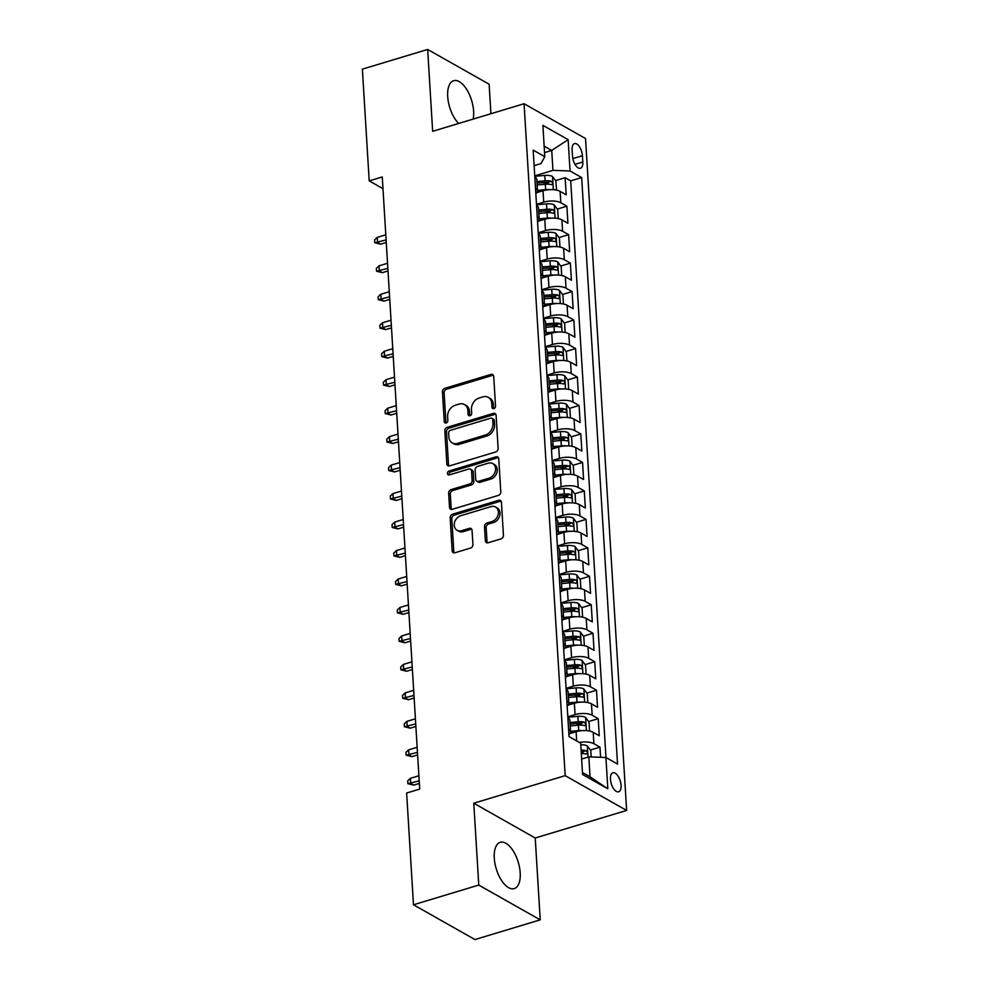 <?xml version="1.0" encoding="UTF-8"?>
<svg xmlns="http://www.w3.org/2000/svg" width="989" height="989" viewBox="0 0 989 989"><rect width="100%" height="100%" fill="white"/><g stroke="black" fill="none" stroke-linecap="round" stroke-linejoin="round"><path stroke-width="1.48" d="M493.857 408.618A2.126 1.681 -60.5 0 0 495.538 406.12L493.721 376.426A3.041 2.398 -60.5 0 0 492.658 374.547A3.041 2.398 -60.5 0 0 490.977 374.398L444.84 388.318A3.041 2.398 -60.5 0 0 442.442 391.891L444.259 421.574A2.126 1.681 -60.5 0 0 447.856 420.498L447.621 416.653A9.742 7.677 -60.5 0 1 455.274 405.243L459.119 404.081A9.742 7.677 -60.5 0 1 464.459 404.55A9.742 7.677 -60.5 0 1 467.871 410.546L468.106 414.391A2.126 1.681 -60.5 0 0 471.691 413.303L471.456 409.458A9.742 7.677 -60.5 0 1 479.109 398.048L482.953 396.886A9.742 7.677 -60.5 0 1 488.306 397.355A9.742 7.677 -60.5 0 1 491.706 403.351L491.941 407.196A2.126 1.681 -60.5 0 0 493.857 408.618M520.189 872.793A24.181 11.485 73.2 0 0 500.249 842.307A24.181 11.485 73.2 0 0 494.277 858.118A24.181 11.485 73.2 0 0 514.218 888.604A24.181 11.485 73.2 0 0 520.189 872.793M473.15 119.1A24.181 11.485 73.2 0 0 473.607 111.188A24.181 11.485 73.2 0 0 453.667 80.702A24.181 11.485 73.2 0 0 447.696 96.526A24.181 11.485 73.2 0 0 458.673 123.464M621.08 785.303A9.915 4.71 73.2 0 0 612.908 772.805A9.915 4.71 73.2 0 0 610.46 779.295A9.915 4.71 73.2 0 0 618.632 791.793A9.915 4.71 73.2 0 0 621.08 785.303M485.364 540.748A3.041 2.398 -60.5 0 0 486.427 542.627A3.041 2.398 -60.5 0 0 488.096 542.763L501.04 538.869A3.041 2.398 -60.5 0 0 503.438 535.296L501.423 502.325A3.041 2.398 -60.5 0 0 500.347 500.446A3.041 2.398 -60.5 0 0 498.679 500.298L452.542 514.218A3.041 2.398 -60.5 0 0 450.143 517.779L452.158 550.762A3.041 2.398 -60.5 0 0 453.234 552.641A3.041 2.398 -60.5 0 0 454.903 552.777L470.541 548.067A3.041 2.398 -60.5 0 0 472.927 544.494L472.062 530.388A3.041 2.398 -60.5 0 0 470.999 528.509A3.041 2.398 -60.5 0 0 469.33 528.361L461.579 530.697A8.135 6.416 -60.5 0 1 457.116 530.314A8.135 6.416 -60.5 0 1 454.507 522.649A8.135 6.416 -60.5 0 1 460.664 515.751L491.038 506.591A8.135 6.416 -60.5 0 1 495.501 506.986A8.135 6.416 -60.5 0 1 498.11 514.639A8.135 6.416 -60.5 0 1 491.953 521.537L486.885 523.07A3.041 2.398 -60.5 0 0 484.499 526.63L485.364 540.748L487.021 541.688A3.041 2.398 -60.5 0 0 487.379 542.874M473.768 803.216L478.775 885.081L413.476 904.774L474.93 939.55L540.229 919.857L535.222 838.004L626.63 810.436L565.176 775.648L473.768 803.216L535.222 838.004M490.927 113.735L489.122 84.226L427.656 49.45L432.663 131.302L524.071 103.734L565.176 775.648M427.656 49.45L362.37 69.143L369.206 180.888L382.978 188.689M413.476 904.774L406.64 793.017L419.707 789.086L382.261 176.957L369.206 180.888M495.724 451.948A3.041 2.398 -60.5 0 0 498.122 448.388L496.107 415.405A3.041 2.398 -60.5 0 0 495.032 413.538A3.041 2.398 -60.5 0 0 493.363 413.39L447.226 427.297A3.041 2.398 -60.5 0 0 444.827 430.87L446.843 463.853A3.041 2.398 -60.5 0 0 447.918 465.72A3.041 2.398 -60.5 0 0 449.587 465.868L495.724 451.948M498.765 458.859L500.78 491.842A3.041 2.398 -60.5 0 1 498.382 495.402L452.245 509.323A3.041 2.398 -60.5 0 1 450.576 509.174A3.041 2.398 -60.5 0 1 449.501 507.308L448.647 493.19A3.041 2.398 -60.5 0 1 451.033 489.629L469.75 483.98A3.041 2.398 -60.5 0 0 472.136 480.407L471.568 471.048A3.041 2.398 -60.5 0 0 470.504 469.169A3.041 2.398 -60.5 0 0 468.835 469.033L449.352 474.905A2.126 1.681 -60.5 0 1 449.117 470.987L496.021 456.844A3.041 2.398 -60.5 0 1 497.69 456.992A3.041 2.398 -60.5 0 1 498.765 458.859M600.583 757.29L599.964 747.14L590.359 750.033M581.248 752.777L583.226 752.184M579.393 742.467A12.4 4.858 -3.5 0 1 593.894 743.703L593.202 732.317L599.26 735.754L598.221 718.669L588.616 721.562M575.821 725.419L581.483 723.713M567.822 716.815L575.066 714.627A12.4 4.858 -3.5 0 1 592.164 715.232L591.459 703.847L597.529 707.283L596.478 690.198L586.873 693.091M574.077 696.948L579.739 695.242M566.091 688.344L573.323 686.156A12.4 4.858 -3.5 0 1 590.421 686.762L589.716 675.376L595.786 678.813L594.735 661.728L585.129 664.62M572.347 668.477L578.009 666.771M564.348 659.873L571.58 657.685A12.4 4.858 -3.5 0 1 588.678 658.291L587.973 646.905L594.043 650.342L592.992 633.257L583.386 636.15M570.604 640.007L576.266 638.301M562.605 631.402L569.837 629.214A12.4 4.858 -3.5 0 1 586.934 629.82L586.242 618.434L592.3 621.871L591.261 604.786L581.656 607.679M568.86 611.536L574.522 609.83M560.862 602.931L568.106 600.743A12.4 4.858 -3.5 0 1 585.191 601.349L584.499 589.963L590.557 593.4L589.518 576.315L579.913 579.208M567.117 583.065L572.779 581.359M559.119 574.461L566.363 572.272A12.4 4.858 -3.5 0 1 583.448 572.878L582.756 561.492L588.814 564.929L587.775 547.844L578.169 550.737M565.374 554.594L571.036 552.888M557.376 545.977L564.62 543.802A12.4 4.858 -3.5 0 1 581.705 544.407L581.013 533.022L587.07 536.446L586.032 519.373L576.426 522.266M563.631 526.123L569.293 524.417M555.633 517.507L562.877 515.331A12.4 4.858 -3.5 0 1 579.974 515.937L579.27 504.551L585.34 507.975L584.289 490.903L574.683 493.795M561.888 497.652L567.55 495.946M553.902 489.036L561.134 486.86A12.4 4.858 -3.5 0 1 578.231 487.466L577.527 476.08L583.597 479.504L582.546 462.432L572.94 465.325M560.157 469.182L565.819 467.476M552.159 460.565L559.391 458.389A12.4 4.858 -3.5 0 1 576.488 458.995L575.783 447.609L581.853 451.033L580.803 433.961L571.197 436.854M558.414 440.711L564.076 439.005M550.416 432.094L557.648 429.918A12.4 4.858 -3.5 0 1 574.745 430.524L574.053 419.138L580.11 422.563L579.072 405.49L569.454 408.383M556.671 412.24L562.333 410.534M548.672 403.623L555.917 401.447A12.4 4.858 -3.5 0 1 573.002 402.053L572.31 390.667L578.367 394.092L577.329 377.019L567.723 379.912M554.928 383.769L560.59 382.063M546.929 375.152L554.174 372.977A12.4 4.858 -3.5 0 1 571.259 373.582L570.566 362.197L576.624 365.621L575.586 348.548L565.98 351.441M553.185 355.298L558.847 353.592M545.186 346.682L552.431 344.506A12.4 4.858 -3.5 0 1 569.516 345.112L568.823 333.726L574.881 337.15L573.843 320.077L564.237 322.97M551.442 326.827L557.104 325.121M543.443 318.211L550.688 316.035A12.4 4.858 -3.5 0 1 567.785 316.641L567.08 305.255L573.15 308.679L572.099 291.607L562.494 294.499M549.699 298.357L555.361 296.651M541.712 289.74L548.944 287.564A12.4 4.858 -3.5 0 1 566.042 288.17L565.337 276.784L571.407 280.208L570.356 263.123L560.751 266.029M547.968 269.886L553.63 268.18M539.969 261.269L547.201 259.093A12.4 4.858 -3.5 0 1 564.299 259.699L563.594 248.313L569.664 251.738L568.613 234.653L559.008 237.558M546.225 241.415L551.887 239.709M538.226 232.798L545.458 230.622A12.4 4.858 -3.5 0 1 562.556 231.228L561.863 219.842L567.921 223.267L566.87 206.182L560.812 202.757A12.4 4.858 176.5 0 0 543.727 202.152L536.483 204.327M544.482 212.944L550.144 211.238M557.264 209.087L566.87 206.182M593.202 732.317A12.4 4.858 176.5 0 0 576.117 731.712L569.874 733.591M591.459 703.847A12.4 4.858 176.5 0 0 574.374 703.241L568.131 705.12M589.716 675.376A12.4 4.858 176.5 0 0 572.631 674.77L566.388 676.649M587.973 646.905A12.4 4.858 176.5 0 0 570.888 646.299L564.645 648.178M586.242 618.434A12.4 4.858 176.5 0 0 569.145 617.828L562.914 619.707M584.499 589.963A12.4 4.858 176.5 0 0 567.402 589.357L561.171 591.237M582.756 561.492A12.4 4.858 176.5 0 0 565.659 560.887L559.428 562.766M581.013 533.022A12.4 4.858 176.5 0 0 563.928 532.416L557.685 534.295M579.27 504.551A12.4 4.858 176.5 0 0 562.185 503.945L555.942 505.824M577.527 476.08A12.4 4.858 176.5 0 0 560.442 475.474L554.199 477.353M575.783 447.609A12.4 4.858 176.5 0 0 558.698 447.003L552.455 448.882M574.053 419.138A12.4 4.858 176.5 0 0 556.955 418.532L550.725 420.412M572.31 390.667A12.4 4.858 176.5 0 0 555.212 390.062L548.982 391.941M570.566 362.197A12.4 4.858 176.5 0 0 553.469 361.591L547.238 363.47M568.823 333.726A12.4 4.858 176.5 0 0 551.738 333.12L545.495 334.999M567.08 305.255A12.4 4.858 176.5 0 0 549.995 304.637L543.752 306.528M565.337 276.784A12.4 4.858 176.5 0 0 548.252 276.166L542.009 278.057M563.594 248.313A12.4 4.858 176.5 0 0 546.509 247.695L540.266 249.587M561.863 219.842A12.4 4.858 176.5 0 0 544.766 219.224L538.535 221.116M572.124 149.895L572.507 156.151A9.606 4.562 73.2 0 0 580.432 168.266A9.606 4.562 73.2 0 0 582.805 161.986L582.422 155.718A9.606 4.562 73.2 0 0 574.498 143.603A9.606 4.562 73.2 0 0 572.124 149.895M626.63 810.436L585.537 138.522L524.071 103.734M582.459 772.508L590.037 776.798L588.826 756.869L605.911 757.487L617.544 764.064L581.668 177.563L570.047 170.973L552.95 170.368L534.74 175.857M605.911 757.487L607.827 788.802L582.583 774.511L580.667 743.196L569.034 736.607L533.17 150.105L544.791 156.682L542.874 125.368L568.131 139.659L570.047 170.973M605.973 757.512L570.702 180.863L565.139 177.711L566.178 194.796L560.12 191.372A12.4 4.858 176.5 0 0 543.023 190.753L536.792 192.645M535.815 193.51A12.4 4.858 176.5 0 0 537.497 190.865A12.4 4.858 176.5 0 0 535.568 188.466L535.506 188.442M537.497 190.865L536.804 179.479A12.4 4.858 176.5 0 0 534.864 177.08L534.814 177.043M568.601 729.388L568.65 729.425A12.4 4.858 -3.5 0 1 570.579 731.811A12.4 4.858 -3.5 0 1 568.91 734.456M570.579 731.811L569.887 720.425A12.4 4.858 176.5 0 0 567.958 718.026L567.896 718.002M566.858 700.917L566.907 700.941A12.4 4.858 -3.5 0 1 568.836 703.34A12.4 4.858 -3.5 0 1 567.167 705.985M568.836 703.34L568.143 691.954A12.4 4.858 176.5 0 0 566.215 689.556L566.153 689.531M565.115 672.446L565.164 672.471A12.4 4.858 -3.5 0 1 567.105 674.869A12.4 4.858 -3.5 0 1 565.424 677.514M567.105 674.869L566.4 663.483A12.4 4.858 176.5 0 0 564.472 661.085L564.422 661.06M563.371 643.975L563.433 644A12.4 4.858 -3.5 0 1 565.362 646.398A12.4 4.858 -3.5 0 1 563.681 649.044M565.362 646.398L564.657 635.012A12.4 4.858 176.5 0 0 562.729 632.614L562.679 632.589M561.628 615.504L561.69 615.529A12.4 4.858 -3.5 0 1 563.619 617.927A12.4 4.858 -3.5 0 1 561.937 620.573M563.619 617.927L562.926 606.541A12.4 4.858 176.5 0 0 560.986 604.143L560.936 604.118M559.885 587.033L559.947 587.058A12.4 4.858 -3.5 0 1 561.876 589.456A12.4 4.858 -3.5 0 1 560.194 592.102M561.876 589.456L561.183 578.071A12.4 4.858 176.5 0 0 559.255 575.672L559.193 575.647M558.155 558.562L558.204 558.587A12.4 4.858 -3.5 0 1 560.133 560.986A12.4 4.858 -3.5 0 1 558.464 563.631M560.133 560.986L559.44 549.6A12.4 4.858 176.5 0 0 557.512 547.201L557.45 547.177M558.389 532.515L557.697 521.129A12.4 4.858 176.5 0 0 555.769 518.731L556.461 530.116A12.4 4.858 -3.5 0 1 558.389 532.515A12.4 4.858 -3.5 0 1 556.72 535.16M554.668 501.621L554.718 501.646A12.4 4.858 -3.5 0 1 556.646 504.044A12.4 4.858 -3.5 0 1 554.977 506.689M556.646 504.044L555.954 492.658A12.4 4.858 176.5 0 0 554.025 490.26L553.964 490.235M552.925 473.15L552.975 473.175A12.4 4.858 -3.5 0 1 554.916 475.573A12.4 4.858 -3.5 0 1 553.234 478.219M554.916 475.573L554.211 464.187A12.4 4.858 176.5 0 0 552.282 461.789L552.233 461.764M551.182 444.679L551.244 444.704A12.4 4.858 -3.5 0 1 553.172 447.102A12.4 4.858 -3.5 0 1 551.491 449.748M553.172 447.102L552.468 435.716A12.4 4.858 176.5 0 0 550.539 433.318L550.49 433.293M549.439 416.208L549.501 416.233A12.4 4.858 -3.5 0 1 551.429 418.631A12.4 4.858 -3.5 0 1 549.748 421.277M551.429 418.631L550.725 407.245A12.4 4.858 176.5 0 0 548.796 404.847L548.747 404.822M547.696 387.737L547.758 387.762A12.4 4.858 -3.5 0 1 549.686 390.161A12.4 4.858 -3.5 0 1 548.005 392.806M549.686 390.161L548.994 378.775A12.4 4.858 176.5 0 0 547.053 376.376L547.004 376.352M545.965 359.267L546.015 359.291A12.4 4.858 -3.5 0 1 547.943 361.69A12.4 4.858 -3.5 0 1 546.274 364.335M547.943 361.69L547.251 350.304A12.4 4.858 176.5 0 0 545.322 347.905L545.26 347.881M544.222 330.796L544.271 330.821A12.4 4.858 -3.5 0 1 546.2 333.219A12.4 4.858 -3.5 0 1 544.531 335.864M546.2 333.219L545.508 321.833A12.4 4.858 176.5 0 0 543.579 319.435L543.517 319.398M542.479 302.325L542.528 302.35A12.4 4.858 -3.5 0 1 544.457 304.748A12.4 4.858 -3.5 0 1 542.788 307.394M544.457 304.748L543.765 293.362A12.4 4.858 176.5 0 0 541.836 290.964L541.774 290.927M540.736 273.854L540.785 273.879A12.4 4.858 -3.5 0 1 542.726 276.277A12.4 4.858 -3.5 0 1 541.045 278.923M542.726 276.277L542.021 264.891A12.4 4.858 176.5 0 0 540.093 262.493L540.043 262.456M538.993 245.383L539.054 245.408A12.4 4.858 -3.5 0 1 540.983 247.806A12.4 4.858 -3.5 0 1 539.302 250.452M540.983 247.806L540.278 236.42A12.4 4.858 176.5 0 0 538.35 234.022L538.3 233.985M537.25 216.912L537.311 216.937A12.4 4.858 -3.5 0 1 539.24 219.335A12.4 4.858 -3.5 0 1 537.559 221.981M539.24 219.335L538.535 207.95A12.4 4.858 176.5 0 0 536.607 205.551L536.557 205.514M562.556 231.228L568.613 234.653M564.299 259.699L570.356 263.123M566.042 288.17L572.099 291.607M567.785 316.641L573.843 320.077M569.516 345.112L575.586 348.548M571.259 373.582L577.329 377.019M573.002 402.053L579.072 405.49M574.745 430.524L580.803 433.961M576.488 458.995L582.546 462.432M578.231 487.466L584.289 490.903M579.974 515.937L586.032 519.373M581.705 544.407L587.775 547.844M583.448 572.878L589.518 576.315M585.191 601.349L591.261 604.786M586.934 629.82L592.992 633.257M588.678 658.291L594.735 661.728M590.421 686.762L596.478 690.198M592.164 715.232L598.221 718.669M593.894 743.703L599.964 747.14M588.826 756.869L581.631 759.045M552.95 170.368L551.726 150.439L544.148 146.149M544.543 152.603L551.726 150.439L568.131 139.659M534.122 165.67L540.995 163.605L544.791 156.682M478.775 885.081L540.229 919.857M542.738 184.473L548.401 182.767M555.534 180.616L565.139 177.711M570.702 180.863L581.668 177.563M607.827 788.802L590.037 776.798M493.709 408.655A2.126 1.681 -60.5 0 1 493.61 408.136L493.375 404.291A9.742 7.677 -60.5 0 0 489.963 398.295L488.306 397.355M464.459 404.55L466.128 405.49A9.742 7.677 -60.5 0 1 469.528 411.486L469.763 415.331A2.126 1.681 -60.5 0 0 469.862 415.837M493.363 375.239A3.041 2.398 -60.5 0 0 492.646 375.338L446.496 389.258A3.041 2.398 -60.5 0 0 444.11 392.831L445.928 422.513A2.126 1.681 -60.5 0 0 446.027 423.032M495.749 414.218A3.041 2.398 -60.5 0 0 495.032 414.329L448.882 428.237A3.041 2.398 -60.5 0 0 446.496 431.81L448.512 464.793A3.041 2.398 -60.5 0 0 448.87 465.98M492.695 419.559A2.126 1.681 -60.5 0 0 490.791 418.149L450.279 430.363A2.126 1.681 -60.5 0 0 448.61 432.861L448.858 436.915A9.742 7.677 -60.5 0 0 452.257 442.911A9.742 7.677 -60.5 0 0 457.61 443.381L485.29 435.036A9.742 7.677 -60.5 0 0 492.955 423.613L492.695 419.559L494.364 420.498A2.126 1.681 -60.5 0 0 493.622 419.188L491.953 418.248M452.257 442.911L453.926 443.851A9.742 7.677 -60.5 0 0 459.267 444.321L457.61 443.381M494.364 420.498L494.611 424.553A9.742 7.677 -60.5 0 1 486.959 435.976L459.267 444.321M470.504 469.169L472.161 470.109A3.041 2.398 -60.5 0 1 473.224 471.988L473.805 481.346A3.041 2.398 -60.5 0 1 471.407 484.919L452.69 490.569A3.041 2.398 -60.5 0 0 450.304 494.129L451.169 508.247A3.041 2.398 -60.5 0 0 451.528 509.434M498.407 457.672A3.041 2.398 -60.5 0 0 497.69 457.783L450.774 471.926A2.126 1.681 -60.5 0 0 449.204 474.943M489.172 478.12A8.135 6.416 -60.5 0 0 495.316 471.221A8.135 6.416 -60.5 0 0 492.72 463.557A8.135 6.416 -60.5 0 0 488.257 463.173L477.551 466.4A3.041 2.398 -60.5 0 0 475.153 469.973L475.734 479.331A3.041 2.398 -60.5 0 0 476.797 481.198A3.041 2.398 -60.5 0 0 478.466 481.346L489.172 478.12L490.828 479.059A8.135 6.416 -60.5 0 0 496.985 472.161A8.135 6.416 -60.5 0 0 494.376 464.509L492.72 463.557M476.797 481.198L478.453 482.15A3.041 2.398 -60.5 0 0 480.122 482.286L478.466 481.346M490.828 479.059L480.122 482.286M495.501 506.986L497.17 507.926A8.135 6.416 -60.5 0 1 499.766 515.578A8.135 6.416 -60.5 0 1 493.61 522.476L488.554 524.009A3.041 2.398 -60.5 0 0 486.155 527.57L487.021 541.688M457.116 530.314L458.772 531.254A8.135 6.416 -60.5 0 0 463.235 531.637L461.579 530.697M471.704 529.202A3.041 2.398 -60.5 0 0 470.987 529.3L463.235 531.637M501.064 501.139A3.041 2.398 -60.5 0 0 500.347 501.238L454.198 515.158A3.041 2.398 -60.5 0 0 451.812 518.718L453.827 551.701A3.041 2.398 -60.5 0 0 454.186 552.888M555.657 189.95L556.461 189.703L555.942 181.16L552.443 176.438A8.221 3.214 176.5 0 0 544.778 175.412L534.765 176.326M549.55 189.665A8.221 3.214 176.5 0 0 545.644 189.641L537.472 190.395M539.623 191.779L537.225 192.002M537.138 184.98L545.322 184.238A8.221 3.214 -3.5 0 1 551.417 184.659C553.049 184.115 552.975 182.977 551.207 181.234A8.221 3.214 176.5 0 0 545.112 180.814L536.928 181.568M537.027 183.15L545.52 182.372A4.191 1.644 -3.5 0 1 547.449 182.372L551.207 181.234M380.592 244.184L374.794 242.75L374.621 239.907L377.279 237.36L377.6 242.49L380.592 244.184L386.266 242.466M374.794 242.75L386.118 239.919M377.279 237.36L385.797 234.801M557.4 218.421L558.204 218.173L557.672 209.631L554.186 204.908A8.221 3.214 176.5 0 0 546.521 203.882L536.508 204.797M551.293 218.136A8.221 3.214 176.5 0 0 547.387 218.112L539.215 218.866M541.366 220.25L538.968 220.473M538.881 213.451L547.065 212.709A8.221 3.214 -3.5 0 1 553.148 213.13C554.792 212.586 554.718 211.448 552.95 209.705A8.221 3.214 176.5 0 0 546.855 209.285L538.671 210.039M538.77 211.621L547.251 210.842A4.191 1.644 -3.5 0 1 549.192 210.842L552.95 209.705M553.148 213.13L553.766 213.142M382.323 272.655L376.537 271.221L376.364 268.378L379.022 265.831L379.343 270.961L382.323 272.655L388.009 270.937M376.537 271.221L387.861 268.39M379.022 265.831L387.54 263.272M559.144 246.891L559.947 246.644L559.415 238.102L555.917 233.379A8.221 3.214 176.5 0 0 548.265 232.353L538.251 233.268M553.024 246.607A8.221 3.214 176.5 0 0 549.13 246.582L540.946 247.337M543.109 248.721L540.711 248.944M540.624 241.922L548.796 241.18A8.221 3.214 -3.5 0 1 554.891 241.6C556.535 241.056 556.461 239.919 554.681 238.176A8.221 3.214 176.5 0 0 548.598 237.756L540.414 238.51M540.513 240.092L548.994 239.313A4.191 1.644 -3.5 0 1 550.922 239.313L554.681 238.176M554.891 241.6L555.509 241.613M384.066 301.126L378.28 299.692L378.107 296.848L380.765 294.302L381.074 299.432L384.066 301.126L389.753 299.407M378.28 299.692L389.592 296.861M380.765 294.302L389.283 291.743M560.887 275.362L561.678 275.115L561.159 266.573L557.66 261.85A8.221 3.214 176.5 0 0 550.008 260.824L539.994 261.739M554.767 275.078A8.221 3.214 176.5 0 0 550.873 275.053L542.689 275.807M544.852 277.192L542.454 277.415M542.355 270.393L550.539 269.651A8.221 3.214 -3.5 0 1 556.634 270.071C558.278 269.527 558.204 268.39 556.424 266.659A8.221 3.214 176.5 0 0 550.329 266.226L542.157 266.981M542.244 268.563L550.737 267.784A4.191 1.644 -3.5 0 1 552.666 267.784L556.424 266.659M556.634 270.071L557.252 270.084M385.809 329.597L380.023 328.163L379.85 325.319L382.508 322.773L382.817 327.903L385.809 329.597L391.496 327.878M380.023 328.163L391.335 325.332M382.508 322.773L391.026 320.213M562.63 303.833L563.421 303.586L562.902 295.043L559.403 290.321A8.221 3.214 176.5 0 0 551.738 289.295L541.737 290.21M556.51 303.549A8.221 3.214 176.5 0 0 552.616 303.524L544.432 304.278M546.596 305.663L544.197 305.885M544.098 298.863L552.282 298.122A8.221 3.214 -3.5 0 1 558.377 298.542C560.021 297.998 559.947 296.861 558.167 295.13A8.221 3.214 176.5 0 0 552.072 294.697L543.888 295.451M543.987 297.034L552.48 296.255A4.191 1.644 -3.5 0 1 554.409 296.255L558.167 295.13M558.377 298.542L558.995 298.554M387.552 358.067L381.766 356.633L381.593 353.79L384.251 351.243L384.56 356.374L387.552 358.067L393.239 356.349M381.766 356.633L393.078 353.802M384.251 351.243L392.769 348.684M564.373 332.304L565.164 332.057L564.645 323.527L561.146 318.792A8.221 3.214 176.5 0 0 553.481 317.766L543.48 318.681M558.253 332.02A8.221 3.214 176.5 0 0 554.359 331.995L546.175 332.749M548.326 334.134L545.94 334.356M545.841 327.334L554.025 326.593A8.221 3.214 -3.5 0 1 560.12 327.013C561.752 326.469 561.69 325.332 559.91 323.601A8.221 3.214 176.5 0 0 553.815 323.168L545.631 323.922M545.73 325.505L554.223 324.726A4.191 1.644 -3.5 0 1 556.152 324.726L559.91 323.601M560.12 327.013L560.738 327.025M389.295 386.538L383.509 385.104L383.324 382.261L385.994 379.714L386.303 384.845L389.295 386.538L394.982 384.82M383.509 385.104L394.821 382.273M385.994 379.714L394.512 377.155M566.104 360.775L566.907 360.528L566.388 351.997L562.889 347.263A8.221 3.214 176.5 0 0 555.225 346.237L545.223 347.151M559.997 360.491A8.221 3.214 176.5 0 0 556.102 360.466L547.918 361.22M550.069 362.617L547.683 362.827M547.585 355.805L555.769 355.063A8.221 3.214 -3.5 0 1 561.863 355.484C563.495 354.94 563.433 353.802 561.653 352.072A8.221 3.214 176.5 0 0 555.558 351.651L547.374 352.393M547.473 353.975L555.966 353.197A4.191 1.644 -3.5 0 1 557.895 353.197L561.653 352.072M391.038 415.009L385.24 413.575L385.067 410.732L387.737 408.185L388.047 413.315L391.038 415.009L396.713 413.291M385.24 413.575L396.564 410.744M387.737 408.185L396.243 405.626M567.847 389.246L568.65 388.998L568.131 380.468L564.632 375.733A8.221 3.214 176.5 0 0 556.968 374.707L546.954 375.622M561.74 388.961A8.221 3.214 176.5 0 0 557.833 388.937L549.661 389.691M551.813 391.088L549.414 391.298M549.328 384.276L557.512 383.534A8.221 3.214 -3.5 0 1 563.606 383.955C565.238 383.411 565.164 382.273 563.396 380.542A8.221 3.214 176.5 0 0 557.302 380.122L549.118 380.864M549.216 382.446L557.709 381.667A4.191 1.644 -3.5 0 1 559.638 381.667L563.396 380.542M392.781 443.48L386.983 442.046L386.81 439.203L389.468 436.656L389.79 441.786L392.781 443.48L398.456 441.762M386.983 442.046L398.307 439.215M389.468 436.656L397.986 434.097M569.59 417.717L570.393 417.469L569.874 408.939L566.376 404.204A8.221 3.214 176.5 0 0 558.711 403.178L548.697 404.093M563.483 417.432A8.221 3.214 176.5 0 0 559.576 417.407L551.405 418.162M553.556 419.559L551.157 419.769M551.071 412.747L559.255 412.005A8.221 3.214 -3.5 0 1 565.337 412.425C566.981 411.881 566.907 410.744 565.139 409.013A8.221 3.214 176.5 0 0 559.045 408.593L550.861 409.335M550.96 410.917L559.44 410.138A4.191 1.644 -3.5 0 1 561.381 410.138L565.139 409.013M565.337 412.425L565.955 412.438M394.512 471.951L388.726 470.517L388.553 467.673L391.211 465.127L391.533 470.257L394.512 471.951L400.199 470.232M388.726 470.517L400.051 467.686M391.211 465.127L399.729 462.568M571.333 446.187L572.137 445.952L571.605 437.41L568.106 432.675A8.221 3.214 176.5 0 0 560.454 431.649L550.44 432.564M565.214 445.903A8.221 3.214 176.5 0 0 561.319 445.891L553.135 446.632M555.299 448.029L552.9 448.24M552.814 441.218L560.986 440.476A8.221 3.214 -3.5 0 1 567.08 440.896C568.724 440.352 568.65 439.215 566.87 437.484A8.221 3.214 176.5 0 0 560.788 437.064L552.604 437.806M552.703 439.388L561.183 438.609A4.191 1.644 -3.5 0 1 563.112 438.609L566.87 437.484M567.08 440.896L567.698 440.909M396.255 500.422L390.47 498.988L390.296 496.144L392.954 493.598L393.263 498.728L396.255 500.422L401.942 498.703M390.47 498.988L401.781 496.157M392.954 493.598L401.472 491.038M573.076 474.658L573.867 474.423L573.348 465.881L569.849 461.146A8.221 3.214 176.5 0 0 562.197 460.12L552.183 461.035M566.957 474.374A8.221 3.214 176.5 0 0 563.062 474.361L554.878 475.103M557.042 476.5L554.644 476.71M554.545 469.688L562.729 468.947A8.221 3.214 -3.5 0 1 568.823 469.367C570.468 468.823 570.393 467.686 568.613 465.955A8.221 3.214 176.5 0 0 562.518 465.535L554.347 466.276M554.433 467.859L562.926 467.08A4.191 1.644 -3.5 0 1 564.855 467.08L568.613 465.955M568.823 469.367L569.441 469.379M397.998 528.892L392.213 527.458L392.04 524.615L394.698 522.068L395.007 527.199L397.998 528.892L403.685 527.174M392.213 527.458L403.524 524.627M394.698 522.068L403.215 519.509M574.819 503.129L575.61 502.894L575.091 494.352L571.593 489.617A8.221 3.214 176.5 0 0 563.928 488.591L553.927 489.506M568.7 502.845A8.221 3.214 176.5 0 0 564.806 502.832L556.622 503.574M558.785 504.971L556.387 505.181M556.288 498.159L564.472 497.418A8.221 3.214 -3.5 0 1 570.566 497.838C572.211 497.294 572.137 496.157 570.356 494.426A8.221 3.214 176.5 0 0 564.262 494.006L556.078 494.747M556.177 496.33L564.67 495.551A4.191 1.644 -3.5 0 1 566.598 495.551L570.356 494.426M570.566 497.838L571.185 497.85M399.741 557.363L393.956 555.929L393.783 553.086L396.441 550.552L396.75 555.67L399.741 557.363L405.428 555.645M393.956 555.929L405.267 553.098M396.441 550.552L404.958 547.98M576.562 531.6L577.353 531.365L576.834 522.822L573.336 518.088A8.221 3.214 176.5 0 0 565.671 517.062L555.67 517.976M570.443 531.316A8.221 3.214 176.5 0 0 566.549 531.303L558.365 532.045M560.516 533.442L558.13 533.652M558.031 526.643L566.215 525.888A8.221 3.214 -3.5 0 1 572.31 526.309C573.941 525.765 573.88 524.627 572.099 522.897A8.221 3.214 176.5 0 0 566.005 522.476L557.821 523.218M557.92 524.8L566.413 524.022A4.191 1.644 -3.5 0 1 568.341 524.022L572.099 522.897M572.31 526.309L572.928 526.321M401.485 585.834L395.699 584.4L395.513 581.557L398.184 579.022L398.493 584.14L401.485 585.834L407.171 584.116M395.699 584.4L407.011 581.569M398.184 579.022L406.702 576.451M578.293 560.071L579.097 559.836L578.577 551.293L575.079 546.558A8.221 3.214 176.5 0 0 567.414 545.532L557.413 546.447M572.186 559.786A8.221 3.214 176.5 0 0 568.292 559.774L560.108 560.516M562.259 561.913L559.873 562.123M559.774 555.113L567.958 554.359A8.221 3.214 -3.5 0 1 574.053 554.78C575.685 554.236 575.623 553.098 573.843 551.368A8.221 3.214 176.5 0 0 567.748 550.947L559.564 551.689M559.663 553.271L568.156 552.492A4.191 1.644 -3.5 0 1 570.084 552.492L573.843 551.368M403.228 614.305L397.43 612.871L397.257 610.028L399.927 607.493L400.236 612.611L403.228 614.305L408.902 612.587M397.43 612.871L408.754 610.04M399.927 607.493L408.432 604.922M580.036 588.542L580.84 588.307L580.32 579.764L576.822 575.029A8.221 3.214 176.5 0 0 569.157 574.003L559.144 574.918M573.929 588.257A8.221 3.214 176.5 0 0 570.023 588.245L561.851 588.987M564.002 590.384L561.604 590.594M561.517 583.584L569.701 582.83A8.221 3.214 -3.5 0 1 575.796 583.25C577.428 582.706 577.353 581.569 575.586 579.838A8.221 3.214 176.5 0 0 569.491 579.418L561.307 580.16M561.406 581.742L569.899 580.963A4.191 1.644 -3.5 0 1 571.827 580.963L575.586 579.838M404.971 642.776L399.173 641.342L399 638.498L401.658 635.964L401.979 641.082L404.971 642.776L410.645 641.057M399.173 641.342L410.497 638.511M401.658 635.964L410.175 633.393M581.779 617.012L582.583 616.777L582.064 608.235L578.565 603.5A8.221 3.214 176.5 0 0 570.9 602.474L560.887 603.389M575.672 616.728A8.221 3.214 176.5 0 0 571.766 616.716L563.594 617.457M565.745 618.854L563.347 619.065M563.26 612.055L571.444 611.301A8.221 3.214 -3.5 0 1 577.527 611.721C579.171 611.177 579.097 610.04 577.329 608.309A8.221 3.214 176.5 0 0 571.234 607.889L563.05 608.631M563.149 610.213L571.63 609.434A4.191 1.644 -3.5 0 1 573.571 609.434L577.329 608.309M577.527 611.721L578.145 611.746M406.702 671.247L400.916 669.813L400.743 666.969L403.401 664.435L403.722 669.553L406.702 671.247L412.388 669.528M400.916 669.813L412.24 666.982M403.401 664.435L411.918 661.864M583.522 645.496L584.326 645.248L583.794 636.706L580.296 631.971A8.221 3.214 176.5 0 0 572.643 630.945L562.63 631.86M577.403 645.199A8.221 3.214 176.5 0 0 573.509 645.187L565.325 645.928M567.488 647.325L565.09 647.535M565.003 640.526L573.175 639.772A8.221 3.214 -3.5 0 1 579.27 640.192C580.914 639.648 580.84 638.511 579.059 636.78A8.221 3.214 176.5 0 0 572.977 636.36L564.793 637.101M564.892 638.684L573.373 637.905A4.191 1.644 -3.5 0 1 575.301 637.905L579.059 636.78M579.27 640.192L579.888 640.217M408.445 699.718L402.659 698.283L402.486 695.44L405.144 692.906L405.453 698.024L408.445 699.718L414.131 697.999M402.659 698.283L413.971 695.452M405.144 692.906L413.662 690.334M585.265 673.966L586.057 673.719L585.537 665.177L582.039 660.442A8.221 3.214 176.5 0 0 574.386 659.416L564.373 660.331M579.146 673.67A8.221 3.214 176.5 0 0 575.252 673.657L567.068 674.399M569.231 675.796L566.833 676.006M566.734 668.997L574.918 668.243A8.221 3.214 -3.5 0 1 581.013 668.663C582.657 668.119 582.583 666.982 580.803 665.251A8.221 3.214 176.5 0 0 574.708 664.831L566.536 665.572M566.623 667.155L575.116 666.376A4.191 1.644 -3.5 0 1 577.044 666.376L580.803 665.251M581.013 668.663L581.631 668.688M410.188 728.188L404.402 726.754L404.229 723.911L406.887 721.377L407.196 726.495L410.188 728.188L415.875 726.47M404.402 726.754L415.714 723.923M406.887 721.377L415.405 718.805M587.009 702.437L587.8 702.19L587.281 693.648L583.782 688.913A8.221 3.214 176.5 0 0 576.117 687.887L566.116 688.801M580.889 702.141A8.221 3.214 176.5 0 0 576.995 702.128L568.811 702.87M570.974 704.267L568.576 704.477M568.477 697.468L576.661 696.713A8.221 3.214 -3.5 0 1 582.756 697.134C584.4 696.59 584.326 695.452 582.546 693.722A8.221 3.214 176.5 0 0 576.451 693.301L568.267 694.043M568.366 695.626L576.859 694.847A4.191 1.644 -3.5 0 1 578.788 694.859L582.546 693.722M582.756 697.134L583.374 697.158M411.931 756.659L406.145 755.225L405.972 752.382L408.63 749.847L408.939 754.966L411.931 756.659L417.618 754.941M406.145 755.225L417.457 752.394M408.63 749.847L417.148 747.276M588.752 730.908L589.543 730.661L589.024 722.118L585.525 717.384A8.221 3.214 176.5 0 0 577.86 716.357L567.859 717.272M582.632 730.611A8.221 3.214 176.5 0 0 578.738 730.599L570.554 731.341M572.705 732.738L570.319 732.96M570.22 725.938L578.404 725.184A8.221 3.214 -3.5 0 1 584.499 725.605C586.131 725.061 586.069 723.923 584.289 722.193A8.221 3.214 176.5 0 0 578.194 721.772L570.01 722.514M570.109 724.096L578.602 723.318A4.191 1.644 -3.5 0 1 580.531 723.33L584.289 722.193M584.499 725.605L585.117 725.629M413.674 785.13L407.888 783.696L407.703 780.853L410.373 778.318L410.682 783.436L413.674 785.13L419.361 783.412M407.888 783.696L419.2 780.865M410.373 778.318L418.891 775.747M591.15 756.956L590.767 750.589L587.268 745.854A8.221 3.214 176.5 0 0 580.766 744.754M581.297 753.581A8.221 3.214 -3.5 0 1 586.242 754.075C587.874 753.531 587.812 752.394 586.032 750.663A8.221 3.214 176.5 0 0 581.087 750.169M581.186 751.751A4.191 1.644 -3.5 0 1 582.274 751.801L586.032 750.663M576.674 740.934L576.117 731.712M575.066 714.627L574.374 703.241M573.323 686.156L572.631 674.77M571.58 657.685L570.888 646.299M569.837 629.214L569.145 617.828M568.106 600.743L567.402 589.357M566.363 572.272L565.659 560.887M564.62 543.802L563.928 532.416M562.877 515.331L562.185 503.945M561.134 486.86L560.442 475.474M559.391 458.389L558.698 447.003M557.648 429.918L556.955 418.532M555.917 401.447L555.212 390.062M554.174 372.977L553.469 361.591M552.431 344.506L551.738 333.12M550.688 316.035L549.995 304.637M548.944 287.564L548.252 276.166M547.201 259.093L546.509 247.695M545.458 230.622L544.766 219.224M543.727 202.152L543.023 190.753M535.568 188.466L534.864 177.08M568.65 729.425L567.958 718.026M566.907 700.941L566.215 689.556M565.164 672.471L564.472 661.085M563.433 644L562.729 632.614M561.69 615.529L560.986 604.143M559.947 587.058L559.255 575.672M558.204 558.587L557.512 547.201M554.718 501.646L554.025 490.26M552.975 473.175L552.282 461.789M551.244 444.704L550.539 433.318M549.501 416.233L548.796 404.847M547.758 387.762L547.053 376.376M546.015 359.291L545.322 347.905M544.271 330.821L543.579 319.435M542.528 302.35L541.836 290.964M540.785 273.879L540.093 262.493M539.054 245.408L538.35 234.022M537.311 216.937L536.607 205.551M560.812 202.757L560.12 191.372M572.829 158.611L582.422 155.718M574.968 164.347L582.805 161.986M493.375 404.291L491.706 403.351M469.763 415.331L468.106 414.391M469.528 411.486L467.871 410.546M445.928 422.513L444.259 421.574M444.11 392.831L442.442 391.891M446.496 389.258L444.84 388.318M492.646 375.338L490.977 374.398M493.61 408.136L491.941 407.196M448.512 464.793L446.843 463.853M446.496 431.81L444.827 430.87M448.882 428.237L447.226 427.297M495.032 414.329L493.363 413.39M486.959 435.976L485.29 435.036M494.611 424.553L492.955 423.613M451.169 508.247L449.501 507.308M450.304 494.129L448.647 493.19M452.69 490.569L451.033 489.629M471.407 484.919L469.75 483.98M473.805 481.346L472.136 480.407M473.224 471.988L471.568 471.048M450.774 471.926L449.117 470.987M497.69 457.783L496.021 456.844M486.155 527.57L484.499 526.63M488.554 524.009L486.885 523.07M493.61 522.476L491.953 521.537M470.987 529.3L469.33 528.361M453.827 551.701L452.158 550.762M451.812 518.718L450.143 517.779M454.198 515.158L452.542 514.218M500.347 501.238L498.679 500.298M553.333 189.678L552.53 176.561M545.112 180.814L544.778 175.412M545.644 189.641L545.322 184.238M555.076 218.149L554.273 205.032M546.855 209.285L546.521 203.882M547.387 218.112L547.065 212.709M556.819 246.62L556.016 233.503M548.598 237.756L548.265 232.353M549.13 246.582L548.796 241.18M558.55 275.09L557.747 261.974M550.329 266.226L550.008 260.824M550.873 275.053L550.539 269.651M560.293 303.561L559.49 290.445M552.072 294.697L551.738 289.295M552.616 303.524L552.282 298.122M562.036 332.044L561.233 318.915M553.815 323.168L553.481 317.766M554.359 331.995L554.025 326.593M563.779 360.515L562.976 347.386M555.558 351.651L555.225 346.237M556.102 360.466L555.769 355.063M565.523 388.986L564.719 375.857M557.302 380.122L556.968 374.707M557.833 388.937L557.512 383.534M567.266 417.457L566.462 404.328M559.045 408.593L558.711 403.178M559.576 417.407L559.255 412.005M569.009 445.928L568.205 432.799M560.788 437.064L560.454 431.649M561.319 445.891L560.986 440.476M570.74 474.399L569.936 461.27M562.518 465.535L562.197 460.12M563.062 474.361L562.729 468.947M572.483 502.869L571.679 489.74M564.262 494.006L563.928 488.591M564.806 502.832L564.472 497.418M574.226 531.34L573.422 518.211M566.005 522.476L565.671 517.062M566.549 531.303L566.215 525.888M575.969 559.811L575.165 546.682M567.748 550.947L567.414 545.532M568.292 559.774L567.958 554.359M577.712 588.282L576.908 575.153M569.491 579.418L569.157 574.003M570.023 588.245L569.701 582.83M579.455 616.753L578.652 603.624M571.234 607.889L570.9 602.474M571.766 616.716L571.444 611.301M581.198 645.224L580.395 632.095M572.977 636.36L572.643 630.945M573.509 645.187L573.175 639.772M582.929 673.694L582.125 660.565M574.708 664.831L574.386 659.416M575.252 673.657L574.918 668.243M584.672 702.165L583.869 689.036M576.451 693.301L576.117 687.887M576.995 702.128L576.661 696.713M586.415 730.636L585.612 717.507M578.194 721.772L577.86 716.357M578.738 730.599L578.404 725.184M588.035 757.104L587.355 745.978"/></g></svg>
